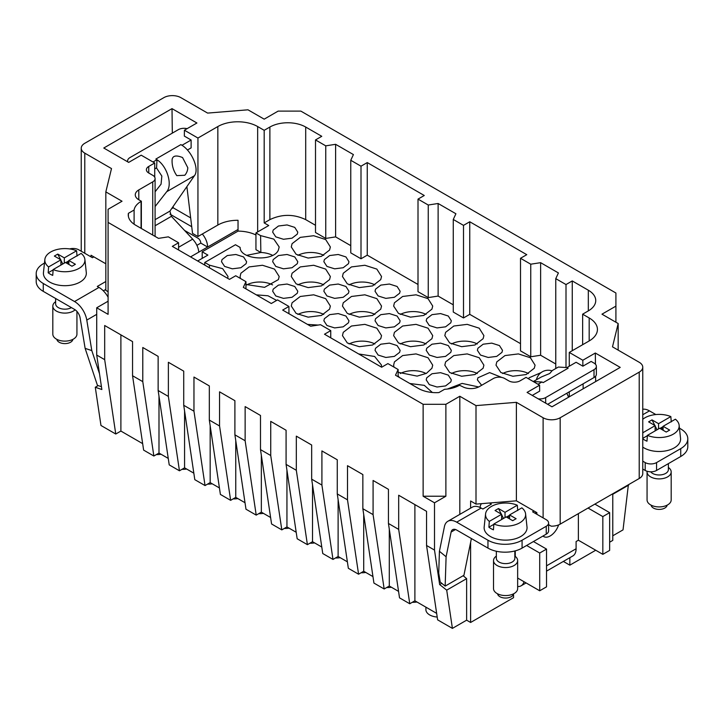 <?xml version="1.0" encoding="UTF-8"?>
<svg xmlns="http://www.w3.org/2000/svg" width="724" height="724" viewBox="0 0 724 724"><rect width="100%" height="100%" fill="white"/><g stroke="black" fill="none" stroke-linecap="round" stroke-linejoin="round"><path stroke-width="1.09" d="M98.165 385.593L95.278 387.259L100.971 425.486L115.759 434.02L120.89 431.061L120.89 334.868M612.776 535.796L623.029 529.878L628.378 484.763M612.776 493.768L612.776 540.394L609.653 542.195M595.716 550.24L569.842 565.173L563.353 561.426M513.551 594.069L513.551 597.68L470.618 622.468L466.636 620.169L466.636 578.648L446.708 590.151L439.64 584.539L441.758 583.318M108.093 301.211L96.717 307.781L108.093 314.343L108.093 222.413L423.133 404.3L445.875 404.3L445.875 496.23L434.509 502.8L434.509 550.077L426.545 545.48L437.622 619.844L452.409 628.387L466.636 620.169M436.653 613.364L414.888 600.802L414.888 504.601M426.545 545.48L426.545 511.334L398.68 495.243L398.68 529.389L388.444 523.479L399.521 597.852L409.757 603.762L414.888 600.802M398.553 591.372L389.295 586.024L389.295 529.208M388.444 523.479L388.444 489.334L373.086 480.474L373.086 514.619L362.851 508.71L373.928 583.073L384.163 588.983L389.295 586.024M372.969 576.594L363.71 571.254L363.71 514.429M362.851 508.71L362.851 474.564L347.502 465.695L347.502 499.841L337.266 493.931L348.344 568.304L358.579 574.213L363.71 571.254M347.375 561.824L338.117 556.475L338.117 499.66M337.266 493.931L337.266 459.785L321.909 450.925L321.909 485.071L311.673 479.161L322.75 553.525L332.986 559.435L338.117 556.475M321.791 547.045L312.524 541.706L307.401 544.665L297.166 538.756L286.08 464.383L296.324 470.292L307.401 544.665M296.197 532.276L286.939 526.927L281.808 529.887L271.572 523.977L260.495 449.613L270.731 455.523L281.808 529.887M270.604 517.497L261.346 512.158L261.346 455.333M260.495 449.613L260.495 415.467L245.137 406.598L245.137 440.744L234.902 434.834L245.979 509.207L256.215 515.117L261.346 512.158M245.02 502.728L235.762 497.379L230.63 500.338L220.395 494.429L209.317 420.065L219.553 425.974L230.63 500.338M219.426 487.949L210.168 482.609L205.037 485.569L194.801 479.659L183.724 405.286L193.96 411.196L205.037 485.569M193.842 473.179L184.575 467.831L179.452 470.79L169.217 464.88L158.14 390.517L168.375 396.426L179.452 470.79M168.249 458.401L158.99 453.061L153.859 456.02L143.624 450.111L132.546 375.738L142.782 381.648L153.859 456.02M142.655 443.631L120.89 431.061M615.907 322.225L615.907 293.003L300.867 111.116L278.125 111.116L264.188 119.161L247.997 109.813L207.607 113.089L180.882 97.659A12.064 6.969 0 0 0 163.823 97.659L84.78 143.289A12.064 6.969 0 0 0 81.242 148.221A12.064 6.969 0 0 0 84.78 153.144L111.505 168.574L105.831 191.887L122.03 201.236L108.093 209.281L108.093 222.413M105.831 191.887L105.831 290.387L108.093 291.691M105.831 263.789L91.034 255.246L91.034 256.893M105.831 289.401L103.333 290.831M44.472 263.084L43.268 263.78A24.127 13.928 0 0 0 36.2 273.636L36.2 281.509A24.127 13.928 180 0 0 43.268 291.365L74.545 309.419A8.045 4.643 -120 0 1 80.111 317.854L85.124 348.362L91.803 350.597L86.79 320.089A17.693 10.217 -120 0 0 74.545 301.537L98.998 287.419A17.693 10.217 60 0 1 108.093 297.211M172.312 133.144L172.013 108.627L103.776 148.022L128.682 162.402L141.189 155.18L154.728 162.99L154.728 177.199M173.19 206.385L173.208 207.806L171.534 208.774M238.033 229.481L207.607 247.038L200.783 243.101A4.018 2.326 -120 0 0 197.942 238.178L184.593 230.467M187.407 150.031L191.118 147.886L191.118 140.013L184.339 136.094L184.403 130.22L197.942 138.04L197.942 236.531L192.539 233.418L186.882 186.62M172.013 108.627L196.919 122.999L184.403 130.22M190.665 217.888L173.208 207.806M197.942 236.531L217.843 225.046A28.146 16.254 0 0 1 238.033 220.286L238.033 231.119L202.204 251.798L207.897 255.083L197.661 260.993M197.942 138.04L217.843 126.546L217.843 225.046M255.943 234.974A28.146 16.254 0 0 0 238.033 231.119M257.654 231.933L257.654 126.546A28.146 16.254 0 0 0 217.843 126.546M257.654 126.546L264.188 130.32L264.188 222.911L268.74 225.535L255.943 232.92L260.595 235.608L273.844 239.128L279.183 246.965L278.387 250.052C273.572 262.025 239.952 259.717 240.124 247.427L235.472 244.739L204.765 262.468L209.417 265.156L222.666 268.676L228.006 276.514L227.716 278.351M315.51 225.291L305.7 219.625L305.7 127.044L321.764 136.311L315.51 139.931L315.51 232.513L325.746 238.422L325.746 145.841L335.61 144.311L353.412 154.583L350.769 160.285L350.769 252.866L361.005 258.776L367.258 255.165L418.01 284.469M325.746 238.422L335.61 236.893L350.769 245.644M305.7 219.625C293.763 213.96 281.817 213.96 269.88 219.625L264.188 222.911M566.005 367.131L566.005 284.55L555.77 278.64L558.412 272.939L540.62 262.667L540.62 355.249L555.77 364M540.62 355.249L530.746 356.778L520.511 350.868L520.511 258.287L526.773 254.676L469.758 221.761L463.505 225.372L453.269 219.463L453.269 312.044L463.505 317.954L469.758 314.343L520.511 343.647M361.005 258.776L361.005 166.194L367.258 162.583L424.264 195.498L418.01 199.109L418.01 291.691L428.246 297.6L438.12 296.071L453.269 304.822M289.274 313.89L297.102 318.406M222.015 259.608L227.282 255.554L235.879 254.486L243.572 256.929L246.603 261.699L246.097 263.69L240.848 267.735L232.304 268.821L224.612 266.423L221.508 261.699L222.015 259.608M273.192 230.06L278.459 226.006L287.057 224.938L294.749 227.381L297.781 232.151L297.274 234.142L292.034 238.187L283.482 239.273L275.79 236.875L272.686 232.151L273.192 230.06M273.192 259.608L278.459 255.554L287.057 254.486L294.749 256.929L297.781 261.699L297.274 263.69L292.034 267.735L283.482 268.821L275.79 266.423L272.686 261.699L273.192 259.608M273.192 289.157L278.459 285.102L287.057 284.034L294.749 286.478L297.781 291.247L297.274 293.238L292.034 297.283L283.482 298.369L275.79 295.971L272.686 291.247L273.192 289.157M324.37 259.608L329.646 255.554L338.235 254.486L345.927 256.929L348.959 261.699L348.452 263.69L343.212 267.735L334.66 268.821L326.967 266.423L323.863 261.699L324.37 259.608M324.37 289.157L329.646 285.102L338.235 284.034L345.927 286.478L348.959 291.247L348.452 293.238L343.212 297.283L334.66 298.369L326.967 295.971L323.863 291.247L324.37 289.157M324.37 318.705L329.646 314.65L338.235 313.582L345.927 316.026L348.959 320.795L348.452 322.786L343.212 326.832L334.66 327.918L326.967 325.519L323.863 320.795L324.37 318.705M375.548 318.705L380.824 314.65L389.412 313.582L397.105 316.026L400.137 320.795L399.63 322.786L394.39 326.832L385.847 327.918L378.145 325.519L375.041 320.795L375.548 318.705M375.548 289.157L380.824 285.102L389.412 284.034L397.105 286.478L400.137 291.247L399.63 293.238L394.39 297.283L385.847 298.369L378.145 295.971L375.041 291.247L375.548 289.157M398.137 375.919L399.467 377.503M528.683 378.896L529.09 377.801L541.072 372.598M481.659 385.286L477.397 379.883L477.903 377.801L489.623 372.598L501.786 377.448M426.726 377.801L432.002 373.747L440.59 372.679L448.292 375.123L451.314 379.892L450.808 381.883L445.568 385.928L437.024 387.014L429.323 384.616L426.219 379.883L426.726 377.801M477.903 348.253L483.18 344.199L491.768 343.131L499.469 345.574L502.492 350.344L501.985 352.335L496.745 356.38L488.202 357.466L480.51 355.068L477.397 350.335L477.903 348.253M375.548 348.253L380.824 344.199L389.412 343.131L397.105 345.574L400.137 350.344L399.63 352.335L394.39 356.38L385.847 357.466L378.145 355.068L375.041 350.335L375.548 348.253M426.726 348.253L432.002 344.199L440.59 343.131L448.292 345.574L451.314 350.344L450.808 352.335L445.568 356.38L437.024 357.466L429.323 355.068L426.219 350.335L426.726 348.253M426.726 318.705L432.002 314.65L440.59 313.582L448.292 316.026L451.314 320.795L450.808 322.786L445.568 326.832L437.024 327.918L429.323 325.519L426.219 320.795L426.726 318.705M340.461 343.438L348.28 347.954M256.314 294.858L268.007 295.781L276.649 300.424M307.492 324.406L318.162 325.067M240.422 278.459L240.106 276.514L240.893 273.247L249.11 266.921L262.495 265.265L274.487 269.093L279.183 276.514L278.387 279.6L264.568 287.338L245.961 284.478M329.574 250.052L321.42 256.35L308.125 258.052L296.134 254.314L291.283 246.965L292.071 243.698L300.288 237.372L313.682 235.716L325.664 239.544L330.361 246.965L329.574 250.052M329.574 279.6L321.42 285.899L308.125 287.6L296.134 283.862L291.283 276.514L292.071 273.247L300.288 266.921L313.682 265.265L325.664 269.093L330.361 276.514L329.574 279.6M329.574 309.148L321.42 315.447L308.125 317.148L296.134 313.411L291.283 306.062L292.071 302.795L300.288 296.469L313.682 294.813L325.664 298.641L330.361 306.062L329.574 309.148M380.752 279.6L372.598 285.899L359.303 287.6L347.312 283.862L342.461 276.514L343.248 273.247L351.466 266.921L364.86 265.265L376.842 269.093L381.539 276.514L380.752 279.6M380.752 338.696L372.598 344.995L359.303 346.696L347.312 342.959L342.461 335.61L343.248 332.343L351.466 326.017L364.86 324.361L376.842 328.189L381.539 335.61L380.752 338.696M380.752 309.148L372.598 315.447L359.303 317.148L347.312 313.411L342.461 306.062L343.248 302.795L351.466 296.469L364.86 294.813L376.842 298.641L381.539 306.062L380.752 309.148M431.929 309.148L423.775 315.447L410.481 317.148L398.49 313.411L393.639 306.062L394.426 302.795L402.644 296.469L416.038 294.813L428.02 298.641L432.717 306.062L431.929 309.148M409.847 383.503L424.291 385.34L432.364 392.489M358.67 353.955L374.643 356.47L381.539 365.158L381.249 366.987M447.369 389.05L462.12 383.412L478.7 386.96M534.285 368.245L526.14 374.543L512.836 376.245L500.854 372.507L496.003 365.158L496.791 361.891L505.008 355.565L518.393 353.909L530.384 357.737L535.072 365.158L534.285 368.245M483.107 368.245L474.962 374.543L461.659 376.245L449.676 372.507L444.817 365.158L445.613 361.891L453.83 355.565L467.215 353.909L479.207 357.737L483.894 365.158L483.107 368.245M393.965 367.104L393.639 365.158L394.426 361.891L402.644 355.565L416.038 353.909L428.02 357.737L432.717 365.158L431.929 368.245L426.418 373.367L417.124 376.118L398.137 372.272M431.929 338.696L423.775 344.995L410.481 346.696L398.49 342.959L393.639 335.61L394.426 332.343L402.644 326.017L416.038 324.361L428.02 328.189L432.717 335.61L431.929 338.696M483.107 338.696L474.962 344.995L461.659 346.696L449.676 342.959L444.817 335.61L445.613 332.343L453.83 326.017L467.215 324.361L479.207 328.189L483.894 335.61L483.107 338.696M477.279 343.981A19.304 11.141 0 0 0 451.441 343.981M426.092 343.981A19.304 11.141 0 0 0 400.263 343.981M426.092 373.53A19.304 11.141 0 0 0 400.263 373.53M477.279 373.53A19.304 11.141 0 0 0 451.441 373.53M528.457 373.53A19.304 11.141 0 0 0 502.619 373.53M426.092 314.433A19.304 11.141 0 0 0 400.263 314.433M374.914 314.433A19.304 11.141 0 0 0 349.086 314.433M374.914 343.981A19.304 11.141 0 0 0 349.086 343.981M374.914 284.885A19.304 11.141 0 0 0 349.086 284.885M323.737 314.433A19.304 11.141 0 0 0 297.908 314.433M323.737 284.885A19.304 11.141 0 0 0 297.908 284.885M323.737 255.337A19.304 11.141 0 0 0 297.908 255.337M272.559 284.885A19.304 11.141 0 0 0 246.721 284.885M209.417 265.156L209.453 267.808M272.559 255.337A19.304 11.141 0 0 0 260.848 252.495L246.73 255.337M260.595 235.608L260.848 252.495L255.943 249.671L255.943 232.92M548.602 524.674L551.19 526.167A12.064 6.969 180 0 0 560.177 524.14L639.22 478.501A12.064 6.969 0 0 0 642.758 473.577A12.064 6.969 0 0 0 642.749 473.315M548.602 522.99L548.602 530.864A8.045 4.643 180 0 1 546.249 534.149L522.076 548.104A24.127 13.928 180 0 1 487.958 548.104L456.681 530.049A8.045 4.643 60 0 0 452.663 529.651A8.045 4.643 60 0 0 451.115 532.049L446.102 556.765L439.423 551.29L444.436 526.574A17.693 10.217 60 0 1 447.839 521.289A17.693 10.217 60 0 1 456.681 522.167L487.958 540.222A24.127 13.928 0 0 0 522.076 540.222L546.249 526.267A8.045 4.643 180 0 0 548.602 522.99A8.045 4.643 180 0 0 546.249 519.705L532.602 511.823L534.022 510.999L516.393 500.827L516.393 402.327L476.003 405.612L476.003 504.103L470.618 500.99L470.618 508.139M687.8 438.771L687.8 446.654A24.127 13.928 180 0 1 680.732 456.5L680.732 448.627A24.127 13.928 0 0 0 687.8 438.771A24.127 13.928 0 0 0 680.732 428.925L679.456 428.183M642.758 469.052L645.193 470.455A8.045 4.643 180 0 0 656.568 470.455L680.732 456.5M204.765 262.468L204.765 265.093M583.155 388.797L583.091 383.847M595.662 381.575L595.599 376.236M595.454 364.235L595.318 353.022L620.224 367.394L551.987 406.798L527.081 392.417L539.597 385.195L539.661 391.141L532.276 395.413M538.149 398.806A8.045 4.643 180 0 0 545.679 397.567L594.015 369.665L594.015 377.539A8.045 4.643 180 0 0 596.368 374.263L596.368 366.38A8.045 4.643 180 0 0 594.015 363.095L591.128 361.43L582.883 366.19L582.811 360.244L595.318 353.022M330.75 337.837L330.75 330.615L324.497 334.226L381.648 367.222L387.901 363.602L398.137 369.512L395.494 375.213L418.3 388.381A25.331 14.625 0 0 0 438.88 392.58L444.59 389.286A24.127 13.928 0 0 0 459.523 385.259L462.365 386.571A12.064 6.969 0 0 0 479.424 386.571L493.361 378.525A8.045 4.643 0 0 1 504.737 378.525L508.719 380.824A8.045 4.643 0 0 0 520.085 380.824L526.058 377.376L539.597 385.195M538.004 384.272L541.977 381.973L543.118 382.634L568.141 368.19L567.001 367.53L576.096 362.281L582.883 366.19M582.811 360.244L569.272 352.425L589.182 340.941A28.146 16.254 0 0 0 597.427 329.447A28.146 16.254 0 0 0 589.182 317.954L582.639 314.18L588.322 310.895A25.331 14.625 0 0 0 595.743 300.551A25.331 14.625 0 0 0 588.322 290.215L588.322 310.895M569.272 396.815L569.272 391.829M569.272 366.217L569.272 352.425M141.361 228.485L141.361 201.236L138.8 199.761A12.064 6.969 0 0 1 135.27 194.837A12.064 6.969 0 0 1 138.8 189.914L152.737 181.869A8.045 4.643 0 0 0 155.09 178.584A8.045 4.643 0 0 0 152.737 175.298L148.755 173.009A8.045 4.643 0 0 1 146.393 169.724A8.045 4.643 0 0 1 148.755 166.439L154.728 162.99M543.118 517.895L543.118 417.757A12.064 6.969 0 0 0 560.177 417.757L639.22 372.127A12.064 6.969 0 0 0 642.758 367.204A12.064 6.969 0 0 0 639.22 362.281L612.495 346.85L618.169 323.528L618.169 350.126M543.118 417.757L516.393 402.327M536.864 514.284L536.864 512.646L534.022 510.999M463.505 317.954L463.505 225.372M469.758 314.343L469.758 221.761M540.62 262.667L530.746 264.197L520.511 258.287M530.746 264.197L530.746 356.778M555.77 278.64L555.77 368.525M572.259 350.706L572.259 280.939L566.005 284.55M572.259 280.939L588.322 290.215M582.639 314.18L582.639 344.714M398.137 369.512L398.137 376.742M178.575 249.979L178.575 242.757L172.321 246.368L229.472 279.364L235.725 275.753L245.961 281.663L243.318 287.356L271.301 303.51L277.554 299.899L288.93 306.46L282.668 310.071L310.65 326.225L320.515 324.705L330.75 330.615M288.93 306.46L288.93 313.682M245.961 281.663L245.961 288.885M128.392 216.404L128.392 213.318A25.331 14.625 0 0 0 128.257 214.865A25.331 14.625 0 0 0 135.678 225.209L158.475 238.368L168.339 236.848L178.575 242.757M128.392 213.318L134.103 210.023L134.103 224.214M141.361 201.236L141.071 201.408A24.127 13.928 0 0 0 134.103 210.023M264.188 130.32L269.88 127.044L269.88 219.625M305.7 127.044A25.331 14.625 0 0 0 269.88 127.044M325.746 145.841L315.51 139.931M335.61 144.311L335.61 236.893M361.005 166.194L350.769 160.285M367.258 255.165L367.258 162.583M418.01 199.109L428.246 205.019L428.246 297.6M428.246 205.019L438.12 203.489L438.12 296.071M438.12 203.489L455.912 213.761L453.269 219.463M202.204 258.368L202.204 251.798M612.776 494.275L628.722 485.071M615.907 306.134L601.97 314.18L618.169 323.528M466.636 578.648L463.152 575.716M132.546 375.738L132.546 341.592L104.681 325.51L104.681 359.656L115.759 434.02M158.14 390.517L158.14 356.371L142.782 347.502L142.782 381.648M183.724 405.286L183.724 371.141L168.375 362.281L168.375 396.426M209.317 420.065L209.317 385.919L193.96 377.05L193.96 411.196M234.902 434.834L234.902 400.689L219.553 391.829L219.553 425.974M286.08 464.383L286.08 430.237L270.731 421.377L270.731 455.523M311.673 479.161L311.673 445.016L296.324 436.147L296.324 470.292M434.509 550.077L439.64 584.539M459.812 514.375L459.812 396.254L476.003 405.612M445.875 404.3L459.812 396.254M471.387 538.538L463.93 575.272L445.16 586.105L440.192 582.033L438.726 573.073L439.423 551.29M434.509 502.8L423.133 496.23L445.875 496.23M423.133 404.3L423.133 496.23M569.842 565.173L569.842 557.679M470.618 542.339L470.618 622.468M452.409 628.387L446.708 590.151M398.68 529.389L409.757 603.762M373.086 514.619L384.163 588.983M347.502 499.841L358.579 574.213M321.909 485.071L332.986 559.435M312.524 541.706L312.524 484.881M286.939 526.927L286.939 470.111M245.137 440.744L256.215 515.117M235.762 497.379L235.762 440.563M210.168 482.609L210.168 425.784M184.575 467.831L184.575 411.015M158.99 453.061L158.99 396.236M96.717 307.781L96.717 355.059L104.681 359.656M96.717 355.059L101.858 389.521L95.278 387.259M99.505 373.729L91.803 350.597M101.432 386.688L97.432 385.349L85.124 348.362M36.2 273.636A24.127 13.928 0 0 0 43.268 283.482L74.545 301.537M93.876 256.893L92.455 257.708L78.807 249.834A8.045 4.643 180 0 0 69.64 248.929M202.304 234.015A13.675 7.892 -120 0 1 207.607 247.038L190.548 256.893M198.792 252.133C198.385 247.581 196.349 243.246 192.684 239.137L171.398 216.34L169.914 211.118L194.439 175.706C199.489 169.47 192.195 151.597 182.023 145.316L180.882 144.61L155.859 159.054L156.999 159.705L153.017 162.004M154.728 168.9L156.565 167.841L156.999 159.705M156.484 167.887L161.841 176.068L161.063 184.168L155.09 191.806M156.999 159.76C167.117 166.067 172.81 184.873 166.701 191.724L155.09 206.557M200.783 243.101L196.901 245.346M187.815 167.751A12.064 12.064 0 0 1 184.792 175.262L176.792 175.633C173.308 170.602 171.76 165.208 172.131 159.425C172.837 155.624 176.312 155.008 182.566 157.56L187.815 167.751L187.597 169.579M127.84 161.914A8.045 4.643 180 0 1 127.632 160.855A8.045 4.643 180 0 1 129.985 157.57L178.321 129.668A8.045 4.643 180 0 1 187.109 128.664M180.882 144.61L182.023 145.262L191.118 140.013M98.998 287.419L97.288 286.442L105.822 281.509L105.822 289.392M84.889 259.454A20.055 11.575 180 0 1 70.518 271.283A20.055 11.575 180 0 1 53.16 269.563L65.441 262.468L71.984 266.242L75.396 264.278L68.852 260.504L81.142 253.409A20.055 11.575 180 0 1 84.889 259.454L86.292 272.541A21.458 12.389 180 0 1 70.916 285.193A21.458 12.389 180 0 1 43.458 272.541L44.861 259.454A20.055 11.575 180 0 1 59.232 249.065A20.055 11.575 180 0 1 76.599 250.776L77.025 256.115M642.758 409.25A17.693 10.217 60 0 1 649.455 410.87L642.758 414.734M655.835 414.553L649.455 410.87M568.141 368.19L567.001 367.53M566.82 393.25L568.602 397.195M567.001 367.584L558.349 367.041L551.842 370.797M516.393 500.827L489.469 503.008A13.675 7.892 -120 0 0 489.46 503.008A13.675 7.892 60 0 1 489.668 503.126L491.37 504.112L482.845 509.035L481.134 508.049A17.693 10.217 -120 0 0 472.292 507.171L447.839 521.289M588.042 508.049L602.83 516.583L609.653 512.646L594.866 504.112M609.653 512.646L609.653 550.403L602.83 554.34L602.83 516.583M546.529 565.833L576.096 548.765L576.096 541.534L578.376 540.222L602.83 554.34M576.096 548.765A15.684 9.05 60 0 1 572.856 555.942L546.529 571.136M517.651 586.531A15.684 9.05 -120 0 0 521.108 585.816A15.684 9.05 -120 0 0 523.986 581.707M539.706 590.784L539.706 553.027L546.529 549.091L546.529 586.847L539.706 590.784L517.651 578.051M539.706 553.027L526.629 545.48M533.452 541.534L546.529 549.091M578.376 540.222L578.376 513.633M594.015 377.539L547.67 404.3M541.932 382.01L533.262 381.539L541.434 376.942L549.715 373.503L552.032 370.851A12.064 12.064 0 0 0 536.466 379.675M596.368 366.38A8.045 4.643 180 0 1 594.015 369.665M445.16 586.105L446.102 556.765M558.602 524.9A13.032 7.53 -60 0 1 543.706 536.574A13.032 7.53 -60 0 1 542.973 536.041M481.451 503.66A13.675 7.892 -120 0 0 480.057 507.479M656.568 470.455L656.568 462.582L680.732 448.627M642.758 461.17L645.193 462.582A8.045 4.643 180 0 0 656.568 462.582M679.139 425.25A20.055 11.575 180 0 1 664.768 437.079A20.055 11.575 180 0 1 647.401 435.359L659.691 428.264L666.234 432.047L669.646 430.074L663.103 426.3L675.392 419.205A20.055 11.575 180 0 1 679.139 425.25L680.542 438.337A21.458 12.389 180 0 1 665.166 450.989A21.458 12.389 180 0 1 642.758 447.115M525.597 513.895A20.055 11.575 180 0 1 511.234 525.724A20.055 11.575 180 0 1 493.868 524.004L506.157 516.909L512.692 520.692L516.103 518.719L509.569 514.945L521.859 507.85A20.055 11.575 180 0 1 525.597 513.895L527 526.981A21.458 12.389 180 0 1 511.624 539.633A21.458 12.389 180 0 1 484.166 526.981L485.578 513.895A20.055 11.575 180 0 1 499.94 503.506A20.055 11.575 180 0 1 517.307 505.225L517.732 510.556M72.889 339.357A8.045 4.643 180 0 1 67.142 343.42A8.045 4.643 180 0 1 56.861 339.357M75.133 309.8A12.064 6.969 180 0 1 68.273 312.822A12.064 6.969 180 0 1 52.816 306.134L52.816 334.153A12.064 6.969 0 0 0 68.273 340.841A12.064 6.969 0 0 0 76.934 334.153L76.934 311.411M52.816 306.134A12.064 6.969 180 0 1 55.63 301.664M71.414 307.619A9.249 5.34 180 0 1 67.477 308.958A9.249 5.34 180 0 1 55.63 303.836L55.63 298.496M53.16 269.563L52.725 275.392A20.652 11.919 180 0 1 48.182 272.767L48.608 266.939A20.055 11.575 180 0 1 44.861 259.454M48.608 266.939L60.897 259.844L60.897 265.102M76.599 250.776L64.309 257.871L57.766 254.097L54.354 256.07L60.897 259.844M62.997 263.88L60.897 264.685M48.182 272.767L53.133 269.907M68.852 260.504L68.852 264.441M68.852 262.921L67.613 262.206L67.178 263.473M66.3 262.966L67.613 262.206M57.766 254.097L60.608 259.681M60.897 260.242L62.644 263.672M64.309 257.871L64.309 263.129M65.73 262.631L68.852 260.83M513.597 593.807A8.045 4.643 180 0 1 507.85 597.87A8.045 4.643 180 0 1 497.569 593.807M493.524 560.575L493.524 588.594A12.064 6.969 0 0 0 508.981 595.282A12.064 6.969 0 0 0 517.651 588.594L517.651 560.575A12.064 6.969 180 0 1 508.981 567.263A12.064 6.969 180 0 1 493.524 560.575A12.064 6.969 180 0 1 496.338 556.104M514.836 550.973L514.836 558.285A9.249 5.34 180 0 1 508.194 563.408A9.249 5.34 180 0 1 496.338 558.285L496.338 551.254M514.836 556.104A12.064 6.969 180 0 1 517.651 560.575M493.868 524.004L493.442 529.832A20.652 11.919 180 0 1 488.89 527.208L489.315 521.38A20.055 11.575 180 0 1 485.578 513.895M489.315 521.38L501.605 514.284L501.605 519.542M517.307 505.225L505.017 512.321L498.474 508.538L495.062 510.511L501.605 514.284M503.714 518.321L501.605 519.126M488.89 527.208L493.84 524.348M509.569 514.945L509.569 518.882M509.569 517.361L508.329 516.646L507.886 517.913M507.008 517.407L508.329 516.646M498.474 508.538L501.316 514.121M501.605 514.683L503.352 518.113M505.017 512.321L505.017 517.569M506.438 517.081L509.569 515.271M667.139 505.162A8.045 4.643 180 0 1 661.392 509.225A8.045 4.643 180 0 1 651.111 505.162M647.066 471.93L647.066 499.949A12.064 6.969 0 0 0 662.523 506.637A12.064 6.969 0 0 0 671.184 499.949L671.184 471.93A12.064 6.969 180 0 1 662.523 478.618A12.064 6.969 180 0 1 647.066 471.93A12.064 6.969 180 0 1 647.111 471.279M668.37 463.641L668.37 469.641A9.249 5.34 180 0 1 661.727 474.763A9.249 5.34 180 0 1 650.677 471.813M668.37 467.46A12.064 6.969 180 0 1 671.184 471.93M642.758 419.287A20.055 11.575 180 0 1 653.482 414.861A20.055 11.575 180 0 1 670.84 416.581L671.275 421.911M642.758 434.101L642.858 432.735A20.055 11.575 180 0 1 642.758 432.653M647.401 435.359L646.975 441.197A20.652 11.919 180 0 1 642.758 438.816M642.858 432.735L655.148 425.64L655.148 430.898M670.84 416.581L658.559 423.676L652.016 419.893L648.604 421.866L655.148 425.64M657.247 429.676L655.148 430.481M642.758 438.373L647.383 435.703M663.103 426.3L663.103 430.237M663.103 428.717L661.863 428.002L661.428 429.269M660.55 428.762L661.863 428.002M652.016 419.893L654.858 425.477M655.148 426.038L656.894 429.477M658.559 423.676L658.559 428.925M659.98 428.436L663.103 426.626M425.902 607.155L425.902 609.662A12.869 7.43 0 0 0 435.142 616.794A12.869 7.43 0 0 0 437.206 617.038M412.282 602.305A12.869 7.43 0 0 0 416.952 601.988M386.697 587.526A12.869 7.43 0 0 0 391.358 587.218M361.104 572.756A12.869 7.43 0 0 0 365.774 572.44M335.52 557.978A12.869 7.43 0 0 0 340.18 557.67M309.926 543.208A12.869 7.43 0 0 0 314.596 542.891M284.333 528.429A12.869 7.43 0 0 0 289.003 528.122M258.749 513.66A12.869 7.43 0 0 0 263.409 513.343M233.155 498.881A12.869 7.43 0 0 0 237.825 498.574M207.571 484.112A12.869 7.43 0 0 0 212.232 483.795M181.977 469.333A12.869 7.43 0 0 0 186.647 469.025M156.384 454.563A12.869 7.43 0 0 0 161.054 454.247M191.733 226.712L170.004 214.168M489.469 503.008L476.003 504.103M84.78 253.282L84.78 153.144M639.22 478.501L639.22 372.127M560.177 524.14L560.177 417.757M148.755 166.439L148.755 173.009M152.737 235.056L152.737 181.869M138.8 189.914L138.8 199.761M589.182 317.954L589.182 340.941M141.071 228.322L141.071 201.408M43.268 291.365L43.268 283.482M86.79 320.089L96.717 314.352M192.684 239.137L178.575 247.282M171.398 216.34L155.09 225.752M169.914 211.118L155.09 219.671M194.439 175.706L166.701 191.724M515.253 556.412L515.253 550.864M545.679 397.567L545.679 403.15M487.958 548.104L487.958 540.222M481.134 508.049L456.681 522.167M522.076 548.104L522.076 540.222M455.514 529.516L451.115 532.049M645.193 470.455L645.193 462.582M546.249 534.149L546.249 526.267M81.242 251.237L81.242 148.221M642.758 473.577L642.758 367.204M535.688 513.606L535.688 511.968M155.09 236.413L155.09 178.584M127.632 161.796L127.632 160.855M521.108 585.816L526.104 582.929"/></g></svg>
